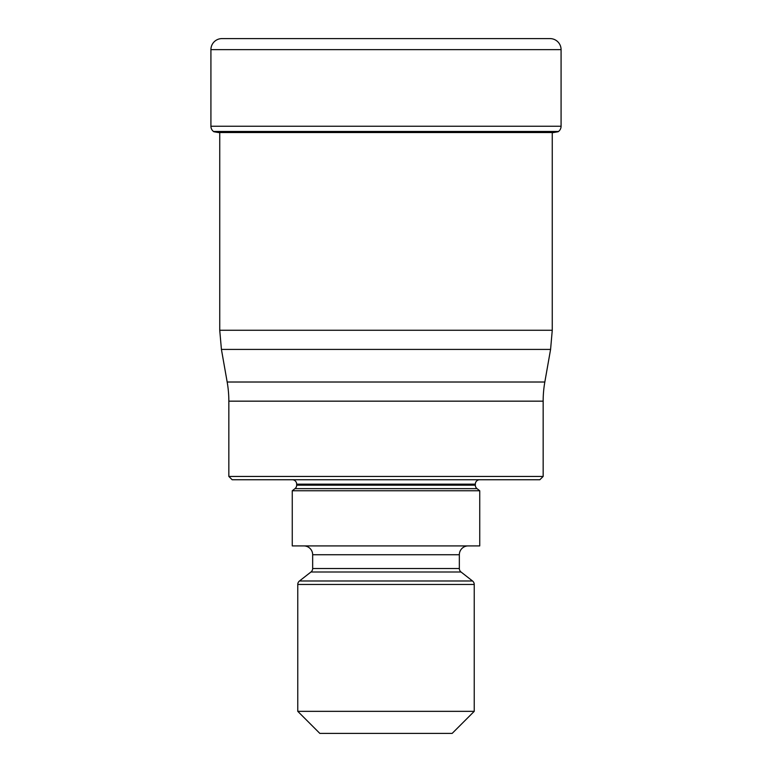 <?xml version="1.0" encoding="UTF-8"?>
<svg xmlns="http://www.w3.org/2000/svg" width="772" height="772" viewBox="0 0 772 772"><rect width="100%" height="100%" fill="white"/><g stroke="black" fill="none" stroke-linecap="round" stroke-linejoin="round"><path stroke-width="1.16" d="M561.08 49.63L210.92 49.63L210.92 126.232A6.62 6.62 0 0 0 213.477 131.462L558.523 131.462A6.62 6.62 0 0 0 561.08 126.232L561.08 49.63A11.03 11.03 0 0 0 550.05 38.6L221.95 38.6A11.03 11.03 0 0 0 210.92 49.63A11.03 11.03 0 0 1 221.95 38.6L550.05 38.6M558.523 131.462L213.477 131.462A6.62 6.62 0 0 1 210.92 126.232L561.08 126.232M219.74 132.533L219.74 330.262L552.26 330.262L552.26 132.755L553.572 132.533A309.611 309.611 0 0 0 558.175 131.732L558.175 131.732M218.428 132.533A309.611 309.611 0 0 1 213.825 131.732A309.611 309.611 0 0 0 218.428 132.533L553.572 132.533M227.171 382.015L544.829 382.015L550.581 349.417L221.419 349.417L227.171 382.015A110.29 110.29 0 0 1 228.84 401.16L228.84 476.43L543.16 476.43L543.16 401.16L228.84 401.16M544.829 382.015L544.829 382.015A110.29 110.29 0 0 0 543.16 401.16M543.16 476.43L539.85 479.74L232.15 479.74L228.84 476.43M479.74 479.74A4.41 4.41 0 0 0 475.33 484.15L296.67 484.15A4.41 4.41 0 0 0 292.26 479.74M475.33 484.15L475.33 485.173A4.41 4.41 0 0 0 477.028 488.647L479.74 490.77L292.26 490.77L294.972 488.647A4.41 4.41 0 0 0 296.67 485.173L475.33 485.173M296.67 484.15L296.67 485.173M292.26 490.77L292.26 545.91L479.74 545.91L479.74 490.77M468.16 545.91A8.82 8.82 0 0 0 459.34 554.74L312.66 554.74A8.82 8.82 0 0 0 303.84 545.91M459.34 554.74L459.34 568.52A4.41 4.41 0 0 0 461.038 572.004L472.532 580.988A4.41 4.41 0 0 1 474.23 584.462L474.23 711.34L452.17 733.4L319.83 733.4L297.77 711.34L474.23 711.34M312.66 554.74L312.66 568.52L459.34 568.52M461.038 572.004L310.962 572.004A4.41 4.41 0 0 0 312.66 568.52M310.962 572.004L299.468 580.988L472.532 580.988M474.23 584.462L297.77 584.462A4.41 4.41 0 0 1 299.468 580.988M297.77 584.462L297.77 711.34M210.92 49.63L210.92 126.232M477.028 488.647L294.972 488.647M552.26 330.262L550.581 349.417M219.74 330.262L221.419 349.417"/></g></svg>
